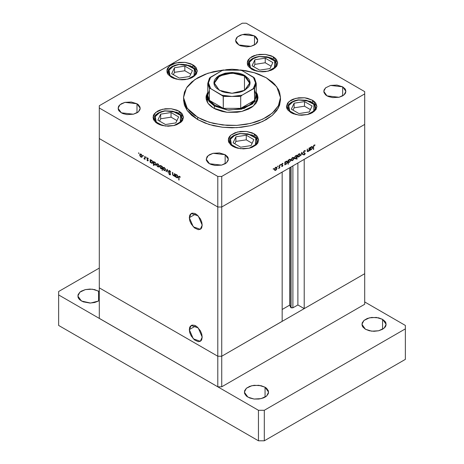 <?xml version="1.0" encoding="UTF-8"?>
<svg xmlns="http://www.w3.org/2000/svg" width="464" height="464" viewBox="0 0 464 464"><rect width="100%" height="100%" fill="white"/><g stroke="black" fill="none" stroke-linecap="round" stroke-linejoin="round"><path stroke-width="0.7" d="M364.71 273.702L221.717 356.259L217.796 356.259L99.29 287.842L99.29 318.374L99.29 138.556L217.796 206.979L217.796 176.442L99.29 108.019L99.29 138.556L217.796 206.979L221.717 206.979L364.71 124.422L364.71 93.885L221.717 176.442L221.717 206.979L364.71 124.422L364.71 273.702L221.717 356.259L217.796 356.259L99.29 287.842L217.796 356.259L217.796 386.796L99.29 318.374L217.796 386.796L217.796 356.259L99.29 287.842L99.29 108.019L217.796 176.442L221.717 176.442L364.71 93.885L364.71 91.623L246.204 23.2L364.71 91.623L364.71 124.422L304.233 159.338L364.71 124.422L364.71 304.239L221.717 386.796L217.796 386.796L221.717 386.796L221.717 356.259L221.717 386.796L364.71 304.239L364.71 273.702L304.233 308.624L304.233 159.338L304.233 308.624L297.865 304.947L292.906 307.812L291.073 307.812L291.073 166.93L291.073 307.812L290.742 307.475L292.906 307.812L292.906 165.874L292.906 307.812L297.865 304.947L297.865 163.009L297.865 304.947L304.233 308.624L364.71 273.702M254.614 90.26L256.238 95.294L254.614 100.334L249.139 105.195L240.729 108.356L223.271 108.356L214.861 105.195L214.368 106.041L208.968 101.372L207.066 95.862L207.53 102.585L207.188 98.409M206.155 98.351L207.072 95.613L206.103 98.687M213.637 108.158L208.005 103.298L206.028 97.556L207.762 92.174L206.155 96.089L206.155 99.029L207.147 101.912L209.096 104.626L211.926 107.074L215.522 109.15L222.059 111.412L226.931 112.265L237.069 112.265L241.941 111.412L248.478 109.15L252.074 107.074L255.995 103.298L257.474 100.485L257.972 97.556L253.593 105.891L241.941 111.412L226.931 112.265L213.637 108.158M197.722 119.613L209.148 124.503L222.54 127.269L236.75 127.675L250.554 125.68L262.757 121.458L272.31 115.368L278.394 107.944L280.476 99.818L279.548 105.282L276.788 110.531L272.31 115.368L266.278 119.613L258.935 123.093L250.554 125.68L241.46 127.269L232 127.809L222.54 127.269L213.446 125.68L205.065 123.093L197.722 119.613L191.69 115.368L187.212 110.531L184.452 105.282L183.524 99.818L187.212 110.531L197.722 119.613L197.722 117.351L197.722 119.613M266.278 77.766L276.788 86.849L280.476 97.556L278.394 105.682L272.31 113.106L262.757 119.196L250.554 123.418L236.75 125.413L222.54 125.007L209.148 122.241L197.722 117.351L187.212 108.269L183.524 97.556L186.464 87.957L194.926 79.524L207.889 73.277L223.776 69.977L213.446 71.7L205.065 74.286L197.722 77.766L191.69 82.006L187.212 86.849L184.452 92.098L183.524 97.556L184.452 103.02L185.606 105.682L189.242 110.751L194.526 115.316L201.243 119.196L205.065 120.831L213.446 123.418L227.25 125.413L236.75 125.413L246.071 124.34L254.852 122.241L258.935 120.831L266.278 117.351L269.474 115.316L274.758 110.751L278.394 105.682L279.548 103.02L280.476 97.556L279.548 92.098L278.394 89.436L274.758 84.367L272.31 82.006L266.278 77.766L258.935 74.286L254.852 72.877L246.071 70.777L240.224 69.977L254.295 72.709L266.278 77.766M312.481 100.218L312.481 102.48L312.481 100.218L314.372 101.552L315.781 103.072L316.941 106.442L315.781 109.806L312.481 112.659L310.167 113.755L307.533 114.567L301.704 115.234L298.729 115.066L293.242 113.755L290.928 112.659L286.468 106.442L289.037 101.552L295.875 98.316L304.674 97.811L312.481 100.218L316.941 106.442L314.372 111.325L307.533 114.567L298.729 115.066L290.928 112.659L287.628 109.806L286.764 108.158L286.468 106.442L287.628 103.072L290.928 100.218L293.242 99.128L298.729 97.811L304.674 97.811L307.533 98.316L312.481 100.218M254.237 133.847L254.237 136.103L254.237 133.847L256.134 135.175L257.543 136.7L258.703 140.064L257.543 143.428L256.134 144.954L251.929 147.378L249.296 148.19L243.467 148.863L237.638 148.19L234.999 147.378L232.69 146.282L228.23 140.064L230.799 135.175L237.638 131.938L246.436 131.434L254.237 133.847L258.703 140.064L256.134 144.954L249.296 148.19L240.491 148.689L232.69 146.282L230.799 144.954L228.52 141.781L228.52 138.347L229.39 136.7L230.799 135.175L234.999 132.75L240.491 131.434L246.436 131.434L251.929 132.75L254.237 133.847M179.029 111.174L179.029 113.436L179.029 111.174L180.925 112.508L182.335 114.028L183.495 117.398L182.335 120.762L180.925 122.281L176.72 124.712L174.087 125.524L168.258 126.196L162.423 125.524L159.79 124.712L157.482 123.615L153.021 117.398L155.585 112.508L162.423 109.272L171.228 108.767L179.029 111.174L183.495 117.398L180.925 122.281L174.087 125.524L165.283 126.022L157.482 123.615L155.585 122.281L153.311 119.115L153.311 115.681L154.181 114.028L157.482 111.174L159.79 110.084L165.283 108.767L171.228 108.767L176.72 110.084L179.029 111.174M192.821 64.763L192.821 67.019L192.821 64.763L194.718 66.097L196.127 67.616L197.287 70.98L196.127 74.35L192.821 77.204L190.513 78.294L185.02 79.611L182.05 79.779L179.075 79.611L173.582 78.294L171.274 77.204L166.814 70.98L169.383 66.097L176.221 62.855L185.02 62.356L192.821 64.763L197.287 70.98L194.718 75.87L187.879 79.106L179.075 79.611L171.274 77.204L167.974 74.35L167.104 72.697L167.104 69.264L167.974 67.616L171.274 64.763L173.582 63.667L179.075 62.356L185.02 62.356L190.513 63.667L192.821 64.763M273.215 56.799L273.215 59.056L273.215 56.799L275.111 58.133L276.521 59.653L277.681 63.017L276.521 66.387L273.215 69.24L270.906 70.331L265.414 71.647L262.444 71.816L259.469 71.647L253.976 70.331L251.668 69.24L247.208 63.017L249.777 58.133L256.615 54.891L265.414 54.392L273.215 56.799L277.681 63.017L275.111 67.906L268.273 71.143L259.469 71.647L251.668 69.24L248.368 66.387L247.498 64.734L247.498 61.3L248.368 59.653L251.668 56.799L253.976 55.703L259.469 54.392L265.414 54.392L270.906 55.703L273.215 56.799M136.996 103.779L136.996 112.827L133.4 114.214L126.997 114.579L123.006 113.622L121.324 112.827L118.082 108.303L119.95 104.748L124.92 102.393L136.996 103.779L138.376 104.748L140.029 107.056L140.029 109.55L138.376 111.859L136.996 112.827L136.996 103.779L140.244 108.303L138.376 111.859L133.4 114.214L121.324 112.827L118.923 110.751L118.291 109.55L118.291 107.056L118.923 105.856L121.324 103.779L124.92 102.393L131.324 102.028L136.996 103.779M342.676 86.814L342.676 95.862L339.08 97.249L332.676 97.614L328.686 96.657L327.004 95.862L323.756 91.338L325.624 87.783L330.6 85.428L342.676 86.814L345.077 88.891L345.709 90.091L345.709 92.585L345.077 93.786L342.676 95.862L342.676 86.814L345.918 91.338L344.05 94.894L339.08 97.249L327.004 95.862L325.624 94.894L323.971 92.585L323.971 90.091L325.624 87.783L330.6 85.428L337.003 85.063L342.676 86.814M225.144 154.669L225.144 163.717L221.548 165.103L215.145 165.468L211.155 164.511L209.473 163.717L206.225 159.193L208.092 155.643L213.069 153.282L225.144 154.669L227.546 156.745L228.178 157.946L228.178 160.445L226.525 162.748L225.144 163.717L225.144 154.669L228.392 159.193L226.525 162.748L221.548 165.103L209.473 163.717L208.092 162.748L206.439 160.445L206.225 159.193L207.072 156.745L209.473 154.669L213.069 153.282L219.472 152.923L225.144 154.669M254.527 35.925L254.527 44.973L250.931 46.359L246.691 46.847L240.538 45.768L238.856 44.973L235.608 40.449L237.475 36.894L242.452 34.539L254.527 35.925L255.908 36.894L257.561 39.196L257.561 41.696L256.928 42.897L254.527 44.973L254.527 35.925L257.775 40.449L255.908 43.999L250.931 46.359L238.856 44.973L236.454 42.897L235.822 41.696L235.608 40.449L236.454 37.996L237.475 36.894L240.538 35.125L244.528 34.174L248.855 34.174L254.527 35.925M174.383 173.432L174.69 176.5L174.383 175.798L173.176 175.641L172.521 174.348L172.492 172.341L172.869 174.696L173.484 175.496L174.29 175.351L174.383 173.432L174.11 175.549L173.484 175.496L172.84 174.557L172.799 172.515L172.492 172.341L172.492 173.814L173.432 175.821L174.383 175.798L174.69 176.5L174.383 173.432M168.716 171.123L168.902 170.607L169.505 170.532L170.653 171.866L170.445 172.121L169.569 170.967L169.029 171.228L170.439 173.89L170.265 174.858L169.528 174.673L168.757 173.571L169.801 174.429L170.207 174.093L168.716 171.123L170.207 174.174L169.708 174.383L168.757 173.571L169.673 174.771L170.288 174.847L170.514 174.331L169.024 171.309L169.691 171.025L170.735 172.086L169.691 170.619L168.989 170.543L168.716 171.123L169.638 170.59L168.716 171.123M167.173 169.267L168.362 172.846L167.197 170.068L166.367 171.692L166.031 171.5L167.173 169.267L166.031 171.5L166.367 171.692L167.197 170.068L168.362 172.846L167.173 169.267M165.549 169.766L165.01 170.688L163.983 170.34L163.044 168.873L163.171 167.562L164.25 167.527L165.335 168.809L165.549 169.766L164.25 167.527L163.351 167.417L162.957 168.27L163.299 169.499L164.25 170.526L165.149 170.63L165.549 169.766M159.175 166.089L158.636 167.011L157.615 166.663L156.67 165.196L156.803 163.885L158.009 163.931L159.082 165.457L159.175 166.089L157.882 163.85L156.977 163.74L156.583 164.592L156.925 165.816L157.882 166.843L158.781 166.953L159.175 166.089M150.475 161.982L150.475 162.516L150.168 162.342L150.168 159.448L150.475 160.126L151.206 160.034L152.001 160.567L152.784 162.116L152.215 163.328L150.916 162.684L150.475 161.982L151.49 163.154L152.43 163.247L152.807 162.423L151.496 160.167L150.475 160.126L150.168 159.448L150.168 162.342L150.475 162.516L150.475 161.982M138.765 152.813L138.922 153.509L138.481 153.045L138.765 152.813L138.475 152.981L138.962 153.491L138.765 152.813L138.475 152.981L138.765 152.813M142.303 156.345L141.758 157.267L140.737 156.919L139.792 155.452L139.925 154.141L141.259 154.274L142.204 155.713L142.303 156.345L141.004 154.106L140.099 153.996L139.71 154.848L140.053 156.072L141.004 157.099L141.903 157.209L142.303 156.345M143.202 155.376L143.359 156.072L142.935 155.678L143.202 155.376L142.918 155.539L143.405 156.055L143.202 155.376L142.918 155.539L143.202 155.376M144.762 156.327L145.07 159.396L144.762 158.792L143.881 158.665L144.681 158.352L144.762 156.327L144.71 158.259L143.881 158.665L144.762 158.792L145.07 159.396L144.762 156.327M145.969 156.977L146.131 157.673L145.69 157.209L145.969 156.977L145.684 157.139L146.172 157.656L145.969 156.977L145.684 157.139L145.969 156.977M148.236 160.515L147.726 160.973L146.96 160.126L147.929 160.353L146.984 158.74L147.129 157.882L148.364 158.752L147.5 158.247L147.221 158.52L148.236 160.515L147.221 158.52L147.668 158.311L148.364 158.752L147.651 157.946L146.914 158.357L147.929 160.353L146.96 160.126L147.598 160.909L148.236 160.515M153.729 163.838L153.729 165.561L153.422 165.387L153.422 161.327L153.729 162.006L154.46 161.907L155.254 162.441L156.032 163.995L155.469 165.207L154.17 164.546L153.729 163.838L154.744 165.033L155.684 165.126L156.055 164.302L154.75 162.046L153.729 162.006L153.422 161.327L153.422 165.387L153.729 165.561L153.729 163.838M162.035 166.837L162.035 166.298L162.342 166.477L162.342 170.537L162.035 168.67L161.304 168.786L160.509 168.252L159.709 166.547L160.382 165.48L161.837 166.466L161.02 165.665L160.08 165.573L159.703 166.396L161.014 168.652L162.035 168.67L162.342 170.537L162.342 166.477L162.035 166.298L162.035 166.837L162.342 166.657L162.035 166.837M175.699 176.546L175.699 177.086L175.392 176.906L175.392 174.012L175.699 174.69L176.436 174.597L177.225 175.131L178.008 176.68L177.439 177.892L176.14 177.248L175.699 176.546L176.714 177.718L177.66 177.811L178.031 176.987L176.726 174.731L175.699 174.69L175.392 174.012L175.392 176.906L175.699 177.086L175.699 176.546M179.516 176.697L179.052 177.039L179.04 180.078L178.733 179.899L178.808 176.436L179.429 176.245L180.363 177.236L178.971 176.221L178.733 179.899L179.04 180.078L179.04 177.445L179.516 176.697M309.053 148.068L309.36 147.894L309.36 150.783L309.053 150.962L309.053 150.44L308.38 151.368L307.458 151.647L307.162 149.159L307.47 148.985L307.539 151.084L308.154 151.177L308.96 150.104L309.053 148.068L309.007 149.918L308.154 151.177L307.51 150.98L307.47 148.985L307.162 150.638L307.446 151.641L308.102 151.566L309.053 150.44L309.053 150.962L309.36 150.783L309.36 147.894L309.053 148.068M303.386 152.314L304.268 150.736L304.993 150.562L305.405 150.939L305.115 151.31L304.425 151.049L303.752 151.832L303.816 152.459L305.184 153.358L304.807 154.437L304.065 154.964L303.427 154.709L303.705 154.303L304.471 154.367L304.865 153.497L303.653 152.9L303.386 152.314L304.877 153.636L304.378 154.425L303.705 154.303L303.427 154.709L304.343 154.848L305.184 153.439L303.694 152.14L304.367 151.084L305.115 151.31L305.405 150.939L304.367 150.678L303.386 152.314M301.849 152.233L303.033 154.437L302.702 154.634L301.867 153.004L300.707 155.782L301.849 152.233L300.707 155.782L301.867 153.004L302.702 154.634L303.033 154.437L301.849 152.233M300.22 154.611L299.448 156.443L298.659 156.989L297.894 156.873L297.65 155.8L298.422 154.257L299.843 153.764L300.22 154.611L299.831 153.758L298.92 153.868L297.627 156.107L298.021 156.965L298.92 156.861L299.877 155.834L300.22 154.611L299.837 154.39L300.22 154.611M293.845 158.288L293.074 160.121L292.285 160.666L291.52 160.55L291.276 159.477L292.053 157.94L293.051 157.36L293.631 157.58L293.845 158.288L293.457 157.435L292.552 157.545L291.253 159.784L291.647 160.648L292.552 160.544L293.503 159.512L293.845 158.288L293.468 158.067L293.845 158.288M285.145 164.233L284.838 164.946L284.838 162.052L285.145 161.872L285.145 162.377L286.021 161.321L287.094 161.136L287.378 162.615L286.015 164.308L285.145 164.233L286.16 164.233L287.477 161.982L287.094 161.141L286.172 161.234L285.145 162.377L285.145 161.872L284.838 162.052L284.838 164.946L285.145 164.766L284.838 164.053L285.145 164.233M273.476 168.56L273.76 168.792L273.366 169.261L273.319 168.705L273.476 169.221L273.766 168.722L273.476 168.56M277.014 168.009L276.242 169.841L275.454 170.387L274.688 170.271L274.52 168.873L275.338 167.539L276.637 167.162L277.014 168.009L276.625 167.156L275.72 167.266L274.421 169.505L274.816 170.363L275.72 170.259L276.672 169.232L277.014 168.009L276.631 167.782L277.014 168.009M277.919 165.996L278.197 166.228L277.808 166.698L277.756 166.141L277.919 166.657L278.203 166.164L277.919 165.996M279.432 165.172L279.74 164.993L279.74 167.887L279.432 168.067L279.432 167.637L278.557 168.525L279.351 167.295L279.432 165.172L279.38 167.168L278.557 168.525L279.432 167.637L279.432 168.067L279.74 167.887L279.74 164.993L279.432 165.172M280.639 164.424L280.906 164.726L280.442 165.103L280.534 164.511L280.639 165.085L280.929 164.587L280.639 164.424M282.907 165.352L282.46 166.338L281.631 166.437L282.599 165.544L281.677 165.056L281.694 164.21L282.715 163.328L282.831 163.821L282.251 163.856L281.897 164.592L282.907 165.352L281.892 164.523L283.034 163.432L282.321 163.456L281.584 164.714L282.599 165.544L281.631 166.437L282.274 166.477L281.77 166.187L282.274 166.477L282.907 165.352L281.926 164.784L282.907 165.352M288.399 162.33L288.092 164.233L288.092 160.173L288.399 159.999L288.399 160.498L289.42 159.355L290.348 159.262L290.574 160.904L289.263 162.429L288.399 162.33L289.414 162.354L290.725 160.103L290.348 159.262L289.42 159.355L288.399 160.498L288.399 159.999L288.092 160.173L288.092 164.233L288.399 164.053L288.092 162.151L288.399 162.33M296.705 155.736L297.012 155.022L297.012 159.082L296.705 159.262L296.705 157.569L295.429 158.856L294.762 158.827L294.396 158.265L295.052 156.287L296.392 155.562L295.69 155.736L294.373 157.986L294.756 158.827L295.684 158.734L296.705 157.569L296.705 159.262L297.012 159.082L297.012 155.022L296.705 155.736L296.403 155.562L296.705 155.736M310.375 149.669L310.068 150.377L310.068 147.488L310.375 147.308L310.375 147.807L311.321 146.711L312.318 146.572L312.603 148.051L311.24 149.744L310.375 149.669L311.385 149.669L312.701 147.419L312.324 146.578L311.396 146.67L310.375 147.807L310.375 147.308L310.068 147.488L310.068 150.377L310.375 150.203L310.068 149.489L310.375 149.669M314.186 145.412L313.745 146.114L313.403 149.518L313.519 145.835L314.203 144.994L315.033 144.977L314.186 145.412L315.033 144.977L314.203 144.994L313.403 146.844L313.403 149.518L313.71 149.338L313.409 146.531L313.71 146.705L314.186 145.412L313.89 145.238L314.186 145.412M99.29 105.757L242.283 23.2L99.29 105.757L99.29 108.019L99.29 105.757M246.204 23.2L242.283 23.2L246.204 23.2M221.717 176.442L217.796 176.442L217.796 206.979L221.717 206.979L221.717 176.442M183.558 98.693L183.524 97.556M256.238 92.174L257.474 94.633L257.972 97.556L256.238 92.174M257.897 98.687L256.928 95.613L257.897 98.687M256.812 98.409L256.47 102.585L256.934 95.862L252.729 103.861L241.541 109.162L227.134 109.98L214.368 106.041L228.59 110.119L244.192 108.419L254.846 101.622L256.238 92.493L256.934 95.862M273.192 169.053L273.476 169.221L273.192 169.053M275.332 170.039L275.72 170.259L275.332 170.039L275.72 169.905L275.024 169.969L274.45 169.163L274.729 169.343L275.72 167.62L275.436 167.458L276.422 167.539L276.706 168.183L275.72 169.905L276.706 168.299L276.271 167.487L275.169 168.125L274.734 169.435L275.338 170.039M277.629 166.489L277.919 166.657L277.629 166.489M279.432 167.707L279.74 167.887L279.432 167.707M280.355 164.917L280.639 165.085L280.355 164.917M281.613 164.929L282.153 165.242L281.613 164.929M282.066 163.647L282.338 163.798L282.066 163.647M281.636 164.372L281.892 164.523L281.636 164.372M281.602 164.529L281.979 164.749L281.602 164.529M284.838 162.197L285.145 162.377L284.838 162.197M287.083 161.756L287.477 161.982L287.083 161.756M285.789 164.018L286.16 164.233L285.789 164.018M286.155 163.879L285.43 163.96L284.838 163.137L285.145 163.328L286.16 161.594L285.882 161.431L286.868 161.518L287.17 162.156L286.352 163.746L287.146 162.394L286.717 161.466L285.772 161.901L285.221 162.829L285.331 163.885L286.155 163.879M288.092 160.318L288.399 160.498L288.092 160.318M290.336 159.877L290.725 160.103L290.336 159.877M289.043 162.139L289.414 162.354L289.043 162.139M289.408 162L288.683 162.081L288.092 161.257L288.399 161.455L289.408 159.715L289.13 159.552L290.122 159.639L290.418 160.277L289.606 161.866L290.4 160.515L289.965 159.587L289.026 160.022L288.469 160.95L288.579 162.006L289.408 162M292.163 160.318L292.552 160.544L292.163 160.318L292.552 160.184L291.856 160.248L291.282 159.442L291.566 159.628L292.552 157.905L292.268 157.743L293.254 157.818L293.538 158.462L292.552 160.184L293.538 158.578L293.103 157.766L292.001 158.404L291.566 159.715L292.169 160.318M296.705 158.903L297.012 159.082L296.705 158.903M295.295 158.508L295.684 158.734L295.295 158.508L295.69 158.375L294.982 158.45L294.402 157.65L294.681 157.806L295.696 156.09L296.426 156.008L296.705 156.652L295.69 158.375L296.537 157.395L296.687 156.438L296.339 155.968L295.411 155.927L295.696 156.09L294.681 157.806L295.307 158.508M298.538 156.641L298.92 156.861L298.538 156.641M298.926 156.507L298.224 156.571L297.656 155.765L297.934 155.945L298.926 154.222L298.642 154.06L299.628 154.141L299.912 154.785L299.118 156.374L299.895 155.017L299.477 154.089L298.543 154.524L297.952 155.695L298.161 156.525L298.926 156.507M302.424 154.089L303.033 154.437L302.424 154.089M304.72 150.545L305.405 150.939L304.72 150.545M304.059 150.904L304.367 151.084L304.059 150.904M303.421 151.983L303.694 152.14L303.421 151.983M303.386 152.215L303.949 152.557M304.181 152.662L305.184 153.439L304.181 152.662M303.618 154.431L304.343 154.848L303.618 154.431M303.491 152.72L304.193 153.126L303.491 152.72M309.053 150.609L309.36 150.783L309.053 150.609M307.18 151.032L308.102 151.566L307.18 151.032M307.162 150.168L307.47 150.342L307.162 150.168M307.168 150.783L307.51 150.98L307.168 150.783M310.068 147.633L310.375 147.807L310.068 147.633M312.313 147.192L312.701 147.419L312.313 147.192M311.019 149.454L311.385 149.669L311.019 149.454M311.385 149.315L310.66 149.396L310.068 148.573L310.375 148.747L311.385 147.03L311.106 146.868L312.098 146.955L312.394 147.593L311.576 149.182L312.376 147.83L311.941 146.897L311.002 147.332L310.445 148.265L310.491 149.246L311.385 149.315M313.403 149.164L313.71 149.338L313.403 149.164M314.192 145.006L314.847 145.383L314.192 145.006M314.024 145.116L314.412 145.336L314.024 145.116M141.387 156.878L141.004 157.099L141.706 156.809L141.004 156.745L140.018 155.022L140.302 154.379L141.288 154.297L140.998 154.46L141.996 156.165L142.274 156.003L141.7 156.809L141.978 155.933L141.381 154.761L140.453 154.326L139.71 154.848L140.093 154.628L140.302 156.003L141.387 156.878M145.07 159.042L144.762 159.222L145.07 159.042M145.07 158.618L144.762 158.792L145.07 158.618M145.07 158.386L144.153 158.92L145.07 158.386M145.07 158.05L144.71 158.259L145.07 158.05M145.07 157.122L144.762 157.302L145.07 157.122M148.19 160.202L147.929 160.353L148.19 160.202M147.651 157.946L147.129 157.882L146.914 158.357L147.639 157.94M147.929 158.154L147.668 158.311L147.929 158.154M150.475 162.162L150.168 162.342L150.475 162.162M151.867 162.934L152.778 162.081L152.204 162.876L151.484 162.794L150.475 161.066L150.748 160.434L151.769 160.353L151.49 160.515L152.395 161.687L151.682 160.648L150.771 160.422L150.655 161.843L151.867 162.934M153.729 165.207L153.422 165.387L153.729 165.207M155.121 164.813L156.026 163.96L155.457 164.755L154.738 164.674L153.729 162.945L154.002 162.307L155.022 162.232L154.738 162.394L155.643 163.56L154.935 162.528L154.019 162.296L153.909 163.722L155.121 164.813M158.259 166.622L157.882 166.843L158.584 166.553L157.882 166.489L156.89 164.766L157.18 164.123L158.16 164.041L157.87 164.204L158.868 165.909L159.146 165.747L158.578 166.553L158.85 165.677L158.259 164.505L157.331 164.07L156.583 164.592L156.965 164.372L157.18 165.747L158.259 166.622M162.342 170.184L162.035 170.358L162.342 170.184M162.342 168.49L162.035 168.67L162.342 168.49M161.385 168.438L161.014 168.652L161.385 168.438M160.097 166.17L159.703 166.396L160.097 166.17M161.025 166.019L162.035 167.753L162.342 167.574L161.762 168.386L161.02 168.304L160.01 166.57L160.306 165.938L161.304 165.857L160.312 165.938L160.034 166.808L160.637 167.997L161.582 168.444L161.965 167.266L161.025 166.019M164.633 170.305L164.25 170.526L164.952 170.23L164.256 170.166L163.264 168.444L163.548 167.806L164.534 167.724L164.244 167.881L165.242 169.586L165.52 169.43L164.952 170.236L165.225 169.354L164.633 168.183L163.699 167.748L162.957 168.27L163.34 168.049L163.554 169.424L164.633 170.305M166.646 171.146L166.031 171.5L166.646 171.146M169.998 170.851L169.691 171.025L169.998 170.851M170.514 174.284L169.673 174.771L170.514 174.284M170.474 174.017L170.207 174.174L170.474 174.017M174.69 176.146L174.383 176.32L174.69 176.146M174.69 175.624L174.383 175.798L174.69 175.624M173.797 175.612L173.432 175.821L173.797 175.612M172.799 173.64L172.492 173.814L172.799 173.64M174.69 175.021L174.336 175.224L174.69 175.021M174.69 174.296L174.383 174.476L174.69 174.296M175.699 176.726L175.392 176.906L175.699 176.726M177.091 177.503L176.714 177.718L177.422 177.445L176.709 177.364L175.699 175.63L175.972 174.998L176.993 174.916L176.714 175.079L177.724 176.807L178.002 176.645L177.434 177.439L177.718 176.674L177.097 175.386L176.152 174.94L175.699 175.63L176.146 176.854L177.097 177.503M179.04 179.725L178.733 179.899L179.04 179.725M179.052 177.045L178.733 177.225L179.052 177.045M180.015 176.726L179.742 176.883L180.015 176.726M189.318 217.674L195.762 213.956L197.02 214.826L200.32 218.764L201.718 221.989L202.205 225.115L200.32 229.291L193.297 226.85L189.318 217.674L189.805 215.11L191.203 213.504L192.183 213.144L194.503 213.37L195.762 213.956L189.318 217.674L191.203 213.504L198.227 215.946L202.205 225.115L201.718 227.685L201.121 228.624L200.32 229.291L198.227 229.697L194.503 227.969L191.203 224.025L189.805 220.806L189.318 217.674M189.318 329.637L195.762 325.919L197.02 326.789L200.32 330.728L201.718 333.952L202.205 337.079L200.32 341.255L193.297 338.813L189.318 329.637L189.805 327.074L191.203 325.467L192.183 325.107L194.503 325.334L195.762 325.919L189.318 329.637L191.203 325.467L198.227 327.909L202.205 337.079L201.718 339.648L201.121 340.588L200.32 341.255L198.227 341.661L194.503 339.932L191.203 335.994L189.805 332.769L189.318 329.637M290.742 167.127L290.742 307.475L289.664 305.155L282.193 309.471L289.664 305.155L289.664 167.748L289.664 305.155L290.742 307.475L290.742 167.127M282.193 172.057L221.717 206.979L217.796 206.979L99.29 138.556L217.796 206.979L217.796 356.259L217.796 206.979L221.717 206.979L282.193 172.057L282.193 321.343L221.717 356.259L217.796 356.259L221.717 356.259L221.717 206.979L221.717 356.259L282.193 321.343L282.193 172.057M298.224 100.079L305.927 100.207L313.977 104.417L313.699 111.07L307.336 114.614L311.808 112.688L314.43 110.067L315.027 108.582L314.685 105.566L312.365 102.851L310.561 101.738L306.025 100.224L298.056 99.888L291.601 102.457L288.979 105.079L288.295 108.077L288.724 109.579L291.044 112.294L296.073 114.614L289.687 111.041L288.712 105.595L293.004 101.657L298.224 100.079M316.199 109.144L316.251 108.477L316.199 109.144M287.204 109.144L287.158 108.477L287.204 109.144M304.483 101.587L294.112 103.188L291.334 109.173L298.926 113.558L309.297 111.952L312.075 105.966L304.483 101.587L304.483 106.198L294.112 107.805L293.022 110.148L294.112 107.805L294.112 103.188L294.112 107.805L304.483 106.198L304.483 101.587L312.075 105.966L309.297 111.952L298.926 113.558L291.334 109.173L294.112 103.188L304.483 101.587M310.387 109.608L304.483 106.198L310.387 109.608M239.987 133.702L247.689 133.829L255.739 138.04L255.461 144.693L249.098 148.236L253.564 146.311L256.186 143.689L256.87 140.685L255.513 137.762L254.127 136.474L252.323 135.36L247.782 133.852L239.818 133.51L233.363 136.08L230.741 138.701L230.057 141.7L230.486 143.202L232.806 145.916L237.829 148.236L231.449 144.669L230.475 139.217L234.767 135.285L239.987 133.702M257.961 142.773L258.007 142.1L257.961 142.773M228.967 142.773L228.92 142.1L228.967 142.773M246.245 135.21L235.874 136.81L233.096 142.802L240.688 147.181L251.059 145.58L253.837 139.589L246.245 135.21L246.245 139.821L235.874 141.427L234.784 143.776L235.874 141.427L235.874 136.81L235.874 141.427L246.245 139.821L246.245 135.21L253.837 139.589L251.059 145.58L240.688 147.181L233.096 142.802L235.874 136.81L246.245 135.21M252.143 143.231L246.245 139.821L252.143 143.231M258.964 56.654L266.667 56.788L274.717 60.993L274.439 67.645L268.076 71.189L272.548 69.264L275.164 66.642L275.848 63.643L274.497 60.72L273.105 59.427L269.161 57.432L266.765 56.805L258.796 56.469L252.341 59.032L249.719 61.654L249.122 63.139L249.035 64.658L250.392 67.582L253.588 69.983L256.812 71.189L250.427 67.622L249.452 62.176L253.744 58.238L258.964 56.654M276.938 65.726L276.985 65.053L276.938 65.726M247.944 65.726L247.898 65.053L247.944 65.726M265.222 58.162L254.852 59.769L252.074 65.755L259.666 70.134L270.036 68.533L272.815 62.547L265.222 58.162L265.222 62.779L254.852 64.38L253.762 66.729L254.852 64.38L254.852 59.769L254.852 64.38L265.222 62.779L265.222 58.162L272.815 62.547L270.036 68.533L259.666 70.134L252.074 65.755L254.852 59.769L265.222 58.162M271.121 66.184L265.222 62.779L271.121 66.184M176.413 79.153L173.188 77.946L169.998 75.545L168.641 72.622L168.728 71.102L169.325 69.617L171.947 66.996L178.402 64.432L186.273 64.751L194.323 68.956L194.045 75.609L187.682 79.158M196.545 73.689L196.591 73.016L196.545 73.689M167.55 73.689L167.504 73.016L167.55 73.689M176.419 79.158L170.033 75.586L169.058 70.139L173.35 66.201L178.57 64.618L181.169 64.374L183.802 64.421L188.767 65.395L192.711 67.39L195.025 70.105L195.367 73.126L193.685 75.992L190.228 78.265L187.682 79.153M184.829 66.126L174.458 67.732L171.68 73.718L179.272 78.097L189.643 76.496L192.421 70.511L184.829 66.126L184.829 70.743L174.458 72.343L173.368 74.692L174.458 72.343L174.458 67.732L174.458 72.343L184.829 70.743L184.829 66.126L192.421 70.511L189.643 76.496L179.272 78.097L171.68 73.718L174.458 67.732L184.829 66.126M190.727 74.147L184.829 70.743L190.727 74.147M164.778 111.035L172.48 111.163L180.531 115.374L180.247 122.026L173.89 125.57L178.356 123.644L180.977 121.023L181.662 118.018L180.305 115.095L178.913 113.808L177.115 112.694L172.573 111.18L164.61 110.844L158.154 113.413L155.533 116.035L154.848 119.033L155.278 120.536L157.598 123.25L162.62 125.57L156.24 122.003L155.266 116.551L159.558 112.619L164.778 111.035M182.752 120.106L182.799 119.434L182.752 120.106M153.758 120.106L153.712 119.434L153.758 120.106M171.036 112.543L160.666 114.144L157.888 120.13L165.48 124.514L175.844 122.908L178.623 116.922L171.036 112.543L171.036 117.154L160.666 118.761L159.575 121.11L160.666 118.761L160.666 114.144L160.666 118.761L171.036 117.154L171.036 112.543L178.623 116.922L175.844 122.908L165.48 124.514L157.888 120.13L160.666 114.144L171.036 112.543M176.935 120.565L171.036 117.154L176.935 120.565M81.415 300.991L77.865 296.038L79.907 292.152L85.347 289.577L92.348 289.176L98.554 291.09L98.554 300.991L94.621 302.505L89.981 303.038L83.247 301.861L79.907 299.93L78.787 298.717L78.097 297.407L78.097 294.675L79.907 292.152L81.415 291.09L85.347 289.577L89.981 289.043L94.621 289.577L99.29 291.554L98.554 291.09L98.554 300.991L90.526 303.033L81.415 300.991M365.446 329.26L361.897 324.313L363.938 320.427L369.379 317.852L376.379 317.451L382.585 319.365L382.585 329.26L378.653 330.78L374.019 331.313L369.379 330.78L365.446 329.26L362.819 326.992L362.129 325.676L362.129 322.95L363.938 320.427L367.285 318.495L371.652 317.451L378.653 317.852L382.585 319.365L385.213 321.633L385.903 322.95L385.903 325.676L385.213 326.992L382.585 329.26L382.585 319.365L386.135 324.313L384.093 328.199L378.653 330.78L371.652 331.174L365.446 329.26M247.915 397.12L244.366 392.167L246.407 388.281L251.848 385.706L258.848 385.306L265.054 387.22L265.054 397.12L263.221 397.99L258.848 399.034L254.121 399.034L249.754 397.99L246.407 396.059L244.598 393.536L244.598 390.804L246.407 388.281L249.754 386.35L254.121 385.306L261.122 385.706L265.054 387.22L266.562 388.281L268.372 390.804L268.372 393.536L266.562 396.059L265.054 397.12L265.054 387.22L268.604 392.167L266.562 396.059L261.122 398.634L254.121 399.034L247.915 397.12M99.29 268.047L58.644 291.514L58.644 294.907L258.442 410.263L264.323 410.263L405.356 328.837L405.356 325.444L364.71 301.977L405.356 325.444L405.356 359.374L264.323 440.8L405.356 359.374L405.356 328.837L264.323 410.263L264.323 440.8L258.442 440.8L264.323 440.8L264.323 410.263L258.442 410.263L258.442 440.8L58.644 325.444L258.442 440.8L258.442 410.263L58.644 294.907L58.644 325.444L58.644 291.514L99.29 268.047M244.487 75.986L232.052 72.999L219.588 75.945L214.339 83.108L219.368 90.318L214.339 83.195L217.314 77.529L225.243 73.776L235.445 73.196L244.487 75.986L244.487 90.399L244.487 75.986L249.661 83.195L244.632 90.323L249.661 83.137L244.487 75.986L244.783 75.475L244.487 75.986M219.217 90.236L213.921 82.859L219.217 75.475L232 72.419L244.783 75.475L248.698 78.863L249.731 80.823L250.079 82.859L249.731 84.895L248.698 86.849L244.783 90.236L242.04 91.536L238.919 92.498L232 93.293L225.081 92.498L221.96 91.536L216.972 88.653L215.302 86.849L214.269 84.895L213.921 82.859L214.269 80.823L215.302 78.863L216.972 77.059L219.217 75.475L225.081 73.213L232 72.419L238.919 73.213L242.04 74.182L244.783 75.475L250.079 82.859L244.783 90.236L232 93.293L219.217 90.236M207.066 95.862L207.762 92.493L208 99.766L214.368 106.041L214.368 108.57L214.368 106.041L214.861 105.195L218.782 107.027L223.271 108.356L209.386 100.334L211.683 102.927L214.861 105.195L209.386 100.334L207.762 95.294L209.386 90.26M254.614 100.334L240.729 108.356L245.218 107.027L249.139 105.195L252.317 102.927L254.614 100.334L240.729 108.356L240.729 96.477L242.046 95.155L254.388 88.264L254.614 100.334L256.238 95.294L256.238 83.421L254.614 88.462L254.614 100.334M222.795 70.197L210.702 77.059L209.02 79.883L208.452 82.859L209.02 85.828L210.702 88.653L223.196 96.239L223.271 108.356L209.386 100.334L209.386 88.462L210.702 88.653L221.954 95.155L224.356 95.717L232 96.454L237.145 96.123L242.046 95.155L253.298 88.653L254.98 85.828L255.548 82.859L254.98 79.883L253.298 77.059L241.205 70.197M254.539 78.143L242.046 70.563L237.145 69.588L232 69.264L226.855 69.588L221.954 70.563L209.461 78.143M223.196 70.215L232 69.264L240.804 70.215M254.614 78.381L256.238 83.421L254.614 88.462L253.298 88.653L255.548 82.859L253.298 77.059L254.475 78.045L256.238 83.421M207.762 83.421L209.386 88.462L210.702 88.653L208.452 82.859L210.702 77.059L209.525 78.045L207.762 83.421L207.762 95.294L209.386 100.334L209.386 88.462L207.762 83.421L209.386 78.381M223.271 108.356L240.729 108.356L240.729 96.477L223.271 96.477L223.271 108.356M240.729 96.477L242.046 95.155L232 96.454L221.954 95.155L223.271 96.477L240.729 96.477M280.476 99.818L280.476 97.556M275.024 169.969L274.427 169.627M276.422 167.539L275.836 167.202M282.002 164.766L281.602 164.534M285.43 163.96L284.838 163.618M286.868 161.518L286.276 161.176M288.683 162.081L288.092 161.739M290.122 159.639L289.53 159.297M291.856 160.248L291.259 159.906M293.254 157.818L292.674 157.482M296.426 156.008L295.829 155.666M294.982 158.45L294.379 158.102M298.224 156.571L297.633 156.229M299.628 154.141L299.042 153.804M304.865 151.061L304.285 150.725M304.68 153.271L303.7 152.702M307.673 151.258L307.174 150.968M310.66 149.396L310.068 149.054M312.098 146.955L311.501 146.612M140.302 154.379L140.888 154.042M141.7 156.809L142.297 156.467M144.507 158.601L145.07 158.282M147.819 160.573L148.219 160.347M147.337 158.276L147.772 158.021M150.748 160.434L151.345 160.086M152.204 162.876L152.801 162.533M154.002 162.307L154.599 161.965M155.457 164.755L156.055 164.413M157.18 164.123L157.76 163.786M158.578 166.553L159.175 166.211M161.762 168.38L162.342 168.049M160.306 165.938L160.898 165.596M163.548 167.806L164.134 167.469M164.952 170.236L165.544 169.888M169.18 170.961L169.731 170.642M170.091 174.435L170.508 174.191M174.11 175.549L174.69 175.212M175.978 174.998L176.575 174.65M177.434 177.439L178.025 177.097M179.203 176.668L179.672 176.395M316.251 109.063L314.662 104.406L310.451 101.361L298.056 99.888L294.681 100.694L291.404 102.179L289.136 103.971L287.924 105.601L287.158 109.063M258.007 142.686L256.424 138.028L252.213 134.989L239.818 133.51L236.443 134.316L233.166 135.801L230.898 137.593L229.686 139.223L228.92 142.686M276.985 65.639L275.401 60.981L271.191 57.942L258.796 56.469L255.42 57.269L252.143 58.754L249.876 60.546L248.663 62.176L247.898 65.639M196.591 73.602L195.008 68.945L190.797 65.905L178.402 64.432L175.027 65.233L171.75 66.717L169.482 68.51L168.27 70.139L167.504 73.602M182.799 120.019L181.215 115.362L177.004 112.317L164.61 110.844L161.234 111.65L157.951 113.135L155.684 114.927L154.477 116.557L153.712 120.019M222.784 70.197L241.216 70.197"/></g></svg>
